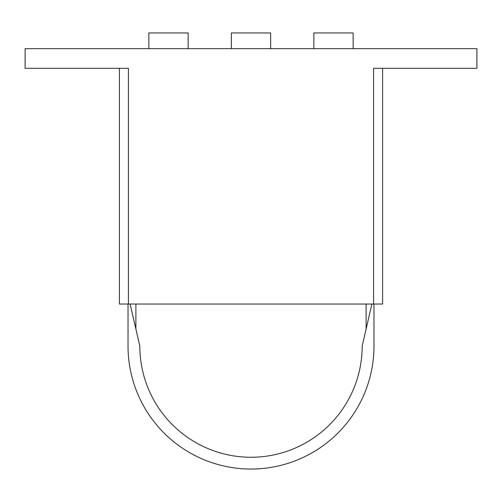 <?xml version="1.0" encoding="UTF-8"?>
<svg xmlns="http://www.w3.org/2000/svg" width="502" height="502" viewBox="0 0 502 502"><rect width="100%" height="100%" fill="white"/><g stroke="black" fill="none" stroke-linecap="round" stroke-linejoin="round"><path stroke-width="0.75" d="M313.857 48.675L313.857 32.956L353.144 32.956L353.144 48.675M231.359 48.675L231.359 32.956L270.641 32.956L270.641 48.675M148.856 48.675L148.856 32.956L188.143 32.956L188.143 48.675M119.388 304.036L119.388 68.316L119.388 304.036L382.612 304.036L382.612 68.316L382.612 304.036M373.576 304.036L373.576 68.316L476.9 68.316L476.9 48.675L25.1 48.675L25.1 68.316L128.424 68.316L128.424 304.036M130.118 304.036L139.82 346.073A111.18 111.18 0 0 0 251 457.259A111.18 111.18 0 0 0 362.18 346.073L366.109 329.048L366.109 304.036M135.891 304.036L135.891 329.048M373.971 304.036L373.971 346.073A122.971 122.971 0 0 1 251 469.044A122.971 122.971 0 0 1 128.029 346.073L128.029 304.036M366.109 329.048L371.882 304.036"/></g></svg>
